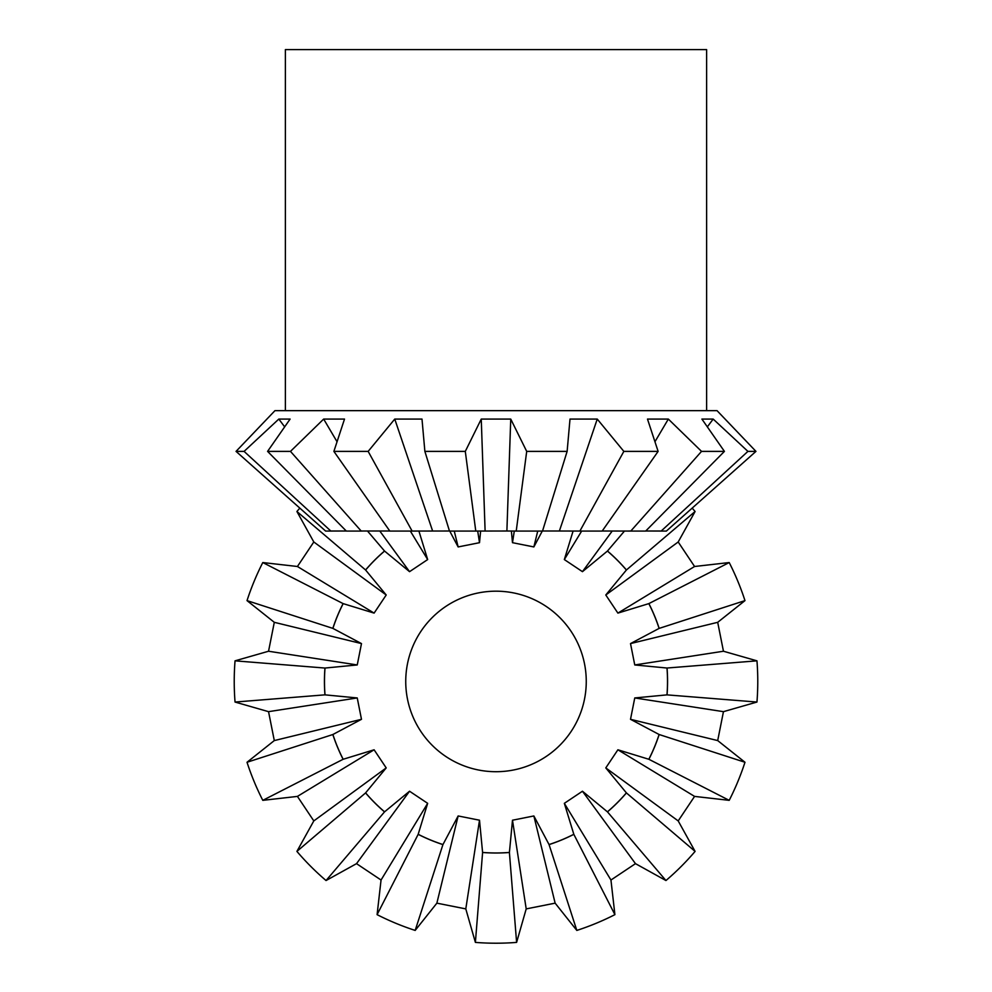 <?xml version="1.0" encoding="UTF-8"?>
<svg xmlns="http://www.w3.org/2000/svg" width="992" height="992" viewBox="0 0 992 992"><rect width="100%" height="100%" fill="white"/><g stroke="black" fill="none" stroke-linecap="round" stroke-linejoin="round"><path stroke-width="1.49" d="M584.524 663.834A90.26 90.26 0 0 1 513.608 769.978A90.26 90.26 0 0 1 407.476 699.062A90.26 90.26 0 0 1 478.392 592.918A90.26 90.26 0 0 1 584.524 663.834M666.984 694.871L756.958 702.051L723.453 711.661L717.7 740.578L630.515 719.312L634.756 697.946L666.984 694.871A171.504 171.504 0 0 0 666.984 668.025L634.756 664.95L630.515 643.585L659.11 628.407A171.504 171.504 0 0 0 648.83 603.62L617.892 613.106L605.79 594.989L626.423 569.978L695.094 511.5A261.764 261.764 0 0 0 692.168 508.127M695.094 511.5L678.193 541.979L694.574 566.494L729.207 562.551L648.83 603.62M659.11 628.407L744.98 600.619A261.764 261.764 0 0 0 729.207 562.551M744.98 600.619L717.7 622.319L723.453 651.236L756.958 660.833L666.984 668.025M756.958 702.051A261.764 261.764 0 0 0 756.958 660.833M717.7 740.578L744.98 762.265L659.159 734.526L630.515 719.312M729.207 800.346L694.574 796.402L678.193 820.917L605.79 767.907L617.892 749.791L648.892 759.289L729.207 800.346A261.764 261.764 0 0 0 744.98 762.265M678.193 820.917L695.094 851.396L626.423 792.918L605.79 767.907M665.954 880.536L635.475 863.648L610.948 880.028L564.336 803.334L582.453 791.232L607.476 811.878L665.954 880.536A261.764 261.764 0 0 0 695.094 851.396M610.948 880.028L614.904 914.649L573.835 834.346L564.336 803.334M576.823 930.422L555.136 903.154L526.206 908.895L512.492 820.21L533.857 815.957L549.072 844.601L576.823 930.422A261.764 261.764 0 0 0 614.904 914.649M634.756 697.946L723.453 711.661M526.206 908.895L516.609 942.4L509.404 852.488L512.492 820.21M475.391 942.4L465.794 908.895L436.864 903.154L458.143 815.957L479.508 820.21L482.596 852.488L475.391 942.4A261.764 261.764 0 0 0 516.609 942.4M436.864 903.154L415.177 930.422L442.928 844.601L458.143 815.957M377.096 914.649L381.052 880.028L356.525 863.648L409.547 791.232L427.664 803.334L418.165 834.346L377.096 914.649A261.764 261.764 0 0 0 415.177 930.422M356.525 863.648L326.046 880.536L384.524 811.878L409.547 791.232M296.906 851.396L313.807 820.917L297.426 796.402L374.108 749.791L386.21 767.907L365.577 792.918L296.906 851.396A261.764 261.764 0 0 0 326.046 880.536M297.426 796.402L262.793 800.346L343.108 759.289L374.108 749.791M247.02 762.265L274.3 740.578L268.547 711.661L357.244 697.946L361.485 719.312L332.841 734.526L247.02 762.265A261.764 261.764 0 0 0 262.793 800.346M268.547 711.661L235.042 702.051L324.954 694.846L357.244 697.946M235.042 660.833L268.547 651.236L274.3 622.319L361.485 643.585L357.244 664.95L324.954 668.05L235.042 660.833A261.764 261.764 0 0 0 235.042 702.051M274.3 622.319L247.02 600.619L332.841 628.37L361.485 643.585M262.793 562.551L297.426 566.494L313.807 541.979L386.21 594.989L374.108 613.106L343.108 603.607L262.793 562.551A261.764 261.764 0 0 0 247.02 600.619M313.807 541.979L296.906 511.5L365.577 569.978L386.21 594.989M299.832 508.127A261.764 261.764 0 0 0 296.906 511.5M648.892 759.289A171.566 171.566 0 0 0 659.159 734.526M648.83 759.277A171.504 171.504 0 0 0 659.11 734.477M617.892 749.791L694.574 796.402M607.476 811.878A171.566 171.566 0 0 0 626.423 792.918M607.414 811.84A171.504 171.504 0 0 0 626.398 792.868M582.453 791.232L635.475 863.648M549.072 844.601A171.566 171.566 0 0 0 573.835 834.346M549.035 844.552A171.504 171.504 0 0 0 573.835 834.284M533.857 815.957L555.136 903.154M482.596 852.488A171.566 171.566 0 0 0 509.404 852.488M482.583 852.438A171.504 171.504 0 0 0 509.417 852.438M479.508 820.21L465.794 908.895M418.165 834.346A171.566 171.566 0 0 0 442.928 844.601M418.165 834.284A171.504 171.504 0 0 0 442.965 844.552M427.664 803.334L381.052 880.028M365.577 792.918A171.566 171.566 0 0 0 384.524 811.878M365.602 792.868A171.504 171.504 0 0 0 384.586 811.84M386.21 767.907L313.807 820.917M332.841 734.526A171.566 171.566 0 0 0 343.108 759.289M332.89 734.477A171.504 171.504 0 0 0 343.17 759.277M361.485 719.312L274.3 740.578M324.954 668.05A171.566 171.566 0 0 0 324.954 694.846M325.016 668.025A171.504 171.504 0 0 0 325.016 694.871M357.244 664.95L268.547 651.236M343.108 603.607A171.566 171.566 0 0 0 332.841 628.37M343.17 603.62A171.504 171.504 0 0 0 332.89 628.407M374.108 613.106L297.426 566.494M410.341 531.067L427.664 559.562L409.547 571.665L384.524 551.019A171.566 171.566 0 0 0 365.577 569.978M384.524 551.019L367.486 531.005M384.586 551.056A171.504 171.504 0 0 0 365.602 570.028M418.897 531.005L427.664 559.562M409.547 571.665L379.775 531.005M477.698 531.005L479.508 542.686L458.143 546.939L454.262 531.067M480.624 531.005L479.508 542.686M458.143 546.939L449.723 531.067M537.738 531.067L533.857 546.939L512.492 542.686L514.302 531.005M542.277 531.067L533.857 546.939M512.492 542.686L511.376 531.005M612.225 531.005L582.453 571.665L564.336 559.562L581.659 531.067M564.336 559.562L573.103 531.005M624.514 531.005L607.476 551.019L582.453 571.665M626.398 570.028A171.504 171.504 0 0 0 607.414 551.056M667.046 694.846A171.566 171.566 0 0 0 667.046 668.05M626.423 569.978A171.566 171.566 0 0 0 607.476 551.019M694.574 566.494L617.892 613.106M605.79 594.989L678.193 541.979M659.159 628.37A171.566 171.566 0 0 0 648.892 603.607M630.515 643.585L717.7 622.319M723.453 651.236L634.756 664.95M706.614 410.651L706.614 49.6L285.386 49.6L285.386 410.651M510.744 419.07L506.887 531.005L475.776 531.067L465.298 451.385L481.256 419.07L510.744 419.07L526.702 451.385L516.224 531.067L542.512 531.067L567.126 451.385L570.003 419.07L597.246 419.07L623.844 451.385L579.886 531.067L602.169 531.067L658.118 451.385L647.491 419.07L668.335 419.07L701.53 451.385L630.776 531.067L645.668 531.067L724.42 451.385L701.902 419.07L713.186 419.07L747.918 451.385L661.143 531.067L666.376 531.067L755.954 451.385L717.042 410.651L274.958 410.651L236.046 451.385L325.624 531.067L330.857 531.067L244.082 451.385L236.046 451.385M567.126 451.385L526.702 451.385M658.118 451.385L623.844 451.385M724.42 451.385L701.53 451.385M755.954 451.385L747.918 451.385M244.082 451.385L278.814 419.07L290.098 419.07L267.58 451.385L346.332 531.067L361.224 531.067L290.47 451.385L267.58 451.385M290.47 451.385L323.665 419.07L344.509 419.07L333.882 451.385L389.831 531.067L412.114 531.067L368.156 451.385L333.882 451.385M368.156 451.385L394.754 419.07L421.997 419.07L424.874 451.385L449.488 531.067L475.776 531.067M465.298 451.385L424.874 451.385M330.919 531.005L346.27 531.005L330.857 531.067M284.642 426.82L278.814 419.07M363.122 531.005L361.224 531.067M337.032 441.713L323.665 419.07M389.782 531.005L361.286 531.005M449.463 531.005L412.114 531.067M432.624 531.005L394.754 419.07M516.224 531.067L506.887 531.005M485.113 531.005L481.256 419.07M597.246 419.07L559.376 531.005L542.537 531.005M579.886 531.067L559.376 531.005M668.335 419.07L654.968 441.713M630.776 531.067L602.218 531.005M661.081 531.005L645.73 531.005L661.143 531.067M630.714 531.005L628.878 531.005M713.186 419.07L707.358 426.82"/></g></svg>
